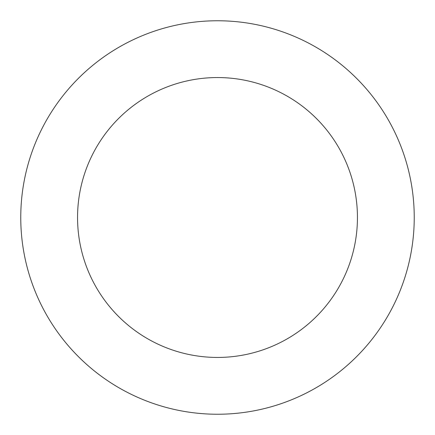 <?xml version="1.0" encoding="UTF-8"?>
<svg xmlns="http://www.w3.org/2000/svg" width="435" height="435" viewBox="0 0 435 435"><rect width="100%" height="100%" fill="white"/><g stroke="black" fill="none" stroke-linecap="round" stroke-linejoin="round"><path stroke-width="0.65" d="M316.62 47.556A196.74 196.74 0 0 0 20.76 216.635A196.74 196.74 0 0 0 315.119 388.314A196.74 196.74 0 0 0 316.62 47.556M288.008 96.614A139.945 139.945 0 0 0 77.555 216.886A139.945 139.945 0 0 0 286.937 339.001A139.945 139.945 0 0 0 288.008 96.614"/></g></svg>
